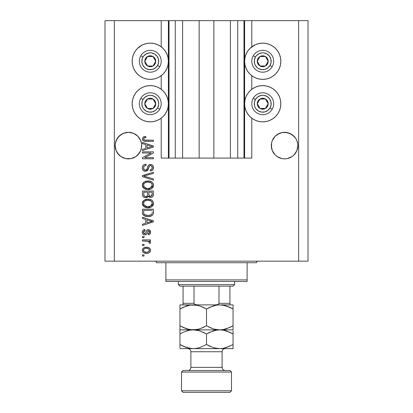 <?xml version="1.0" encoding="UTF-8"?>
<svg xmlns="http://www.w3.org/2000/svg" width="413" height="413" viewBox="0 0 413 413"><rect width="100%" height="100%" fill="white"/><g stroke="black" fill="none" stroke-linecap="round" stroke-linejoin="round"><path stroke-width="0.62" d="M168.969 158.086L161.209 158.086L161.209 118.18L161.209 158.086L168.39 158.086L168.39 20.65L161.209 20.65L161.209 46.808L161.209 20.65L114.355 20.65L114.355 261.161L298.645 261.161L298.645 20.65L244.61 20.65L244.61 158.086L243.985 158.086L243.985 20.65L213.841 20.65L213.841 158.086L199.159 158.086L199.159 20.65L169.015 20.65L169.015 158.086L168.39 158.086L168.39 20.65L169.015 20.65L169.015 158.086L175.267 158.086L175.267 20.65L175.267 158.086L182.603 158.086L182.603 20.65L182.603 158.086L199.159 158.086L199.159 20.65L213.841 20.65L213.841 158.086L230.397 158.086L230.397 20.65L230.397 158.086L237.733 158.086L237.733 20.65L237.733 158.086L243.985 158.086L169.015 158.086M161.209 89.291L161.209 75.703L161.209 89.291M168.969 20.65L114.355 20.65L114.355 261.161L104.985 261.161L104.985 20.65L104.985 261.161L308.015 261.161L298.645 261.161L298.645 20.65L308.015 20.65L308.015 261.161L308.015 20.65L251.791 20.65L251.791 46.808L251.791 20.65L243.985 20.65L243.985 158.086M244.031 20.65L244.61 20.65L244.61 158.086L251.791 158.086L251.791 118.18L251.791 158.086L244.031 158.086M251.791 89.291L251.791 75.703L251.791 89.291M243.985 20.65L169.015 20.65M141.623 146.894L140.678 150.673L139.449 152.965L135.789 156.63L133.492 157.854L131.004 158.613L125.82 158.613L121.035 156.63L119.027 154.978L116.146 150.673L115.392 148.179L115.201 144.292L116.146 140.513L115.392 143.001L117.375 138.216L116.146 140.513L119.027 136.202L117.375 138.216L121.035 134.555L119.027 136.202L123.332 133.327L121.035 134.555L123.332 133.327L128.412 132.315L133.492 133.327L135.789 134.555L133.492 133.327L137.797 136.202L140.678 140.513L141.623 144.292L141.432 148.179L140.678 150.673L137.797 154.978L135.789 156.63L131.004 158.613L125.82 158.613L123.332 157.854L121.035 156.63L117.375 152.965L116.146 150.673L115.139 145.593A13.273 13.273 0 0 1 128.412 132.315A13.273 13.273 0 0 1 141.685 145.593L141.613 146.997M289.668 133.327L287.18 132.573L291.965 134.555L289.668 133.327L293.973 136.202L295.625 138.216L296.854 140.513L297.799 144.292L297.799 146.894L296.854 150.673L293.973 154.978L291.965 156.63L287.18 158.613L284.588 158.866L281.996 158.613L277.211 156.63L275.203 154.978L272.322 150.673L271.315 145.593A13.273 13.273 0 0 1 284.588 132.315A13.273 13.273 0 0 1 297.861 145.593L296.854 150.673L293.973 154.978L291.965 156.63L287.18 158.613L284.588 158.866L281.996 158.613L277.211 156.63L275.203 154.978L272.322 150.673L271.568 148.179L271.568 143.001L272.322 140.513L271.568 143.001L272.322 140.513L275.203 136.202L273.551 138.216L275.203 136.202L279.508 133.327A13.273 13.273 0 0 0 279.493 133.332L277.211 134.555L281.996 132.573L287.18 132.573A13.273 13.273 0 0 0 287.18 132.573L284.588 132.315L289.668 133.327L291.965 134.555A13.273 13.273 0 0 0 291.955 134.545M291.965 134.555L295.625 138.216A13.273 13.273 0 0 0 295.62 138.21M282.017 132.568A13.273 13.273 0 0 0 281.996 132.573L284.588 132.315M271.377 144.292L271.568 143.001M295.625 138.216L296.854 140.513M135.789 134.555L137.797 136.202L140.678 140.513M252.658 46.194L255.792 44.516L259.188 43.489L262.725 43.138A18.115 18.115 0 0 1 280.84 61.258A18.115 18.115 0 0 1 262.725 79.373A18.115 18.115 0 0 1 244.61 61.258A18.115 18.115 0 0 1 262.725 43.138L266.256 43.489L269.658 44.516L272.786 46.194L275.533 48.445L277.789 51.191L279.462 54.325L280.494 57.722L280.84 61.258L280.494 64.789L279.462 68.186L277.789 71.32L275.533 74.066L272.786 76.317L269.658 77.995L266.256 79.022L262.725 79.373L259.188 79.022L255.792 77.995L252.658 76.317L249.911 74.066L247.661 71.32L245.988 68.186L244.955 64.789L244.61 61.258L244.955 57.722L245.988 54.325L247.661 51.191L249.911 48.445L254.707 45.007M262.725 121.85A18.115 18.115 0 0 1 244.61 103.735A18.115 18.115 0 0 1 262.725 85.62L266.256 85.966L269.658 86.998L272.786 88.671L275.533 90.927L277.789 93.668L279.462 96.802L280.494 100.199L280.84 103.735L280.494 107.272L279.462 110.669L277.789 113.802L275.533 116.549L272.786 118.799L269.658 120.472L266.256 121.505L262.725 121.85L259.188 121.505L255.792 120.472L252.658 118.799L249.911 116.549L247.661 113.802L245.988 110.669L244.955 107.272L244.61 103.735L244.955 100.199L245.988 96.802L247.661 93.668L249.911 90.927L252.658 88.671L255.792 86.998L259.188 85.966L262.725 85.62A18.115 18.115 0 0 1 280.84 103.735A18.115 18.115 0 0 1 262.725 121.85L260.36 121.696M140.214 46.194L143.342 44.516L146.744 43.489L150.275 43.138A18.115 18.115 0 0 1 168.39 61.258A18.115 18.115 0 0 1 150.275 79.373A18.115 18.115 0 0 1 132.16 61.258A18.115 18.115 0 0 1 150.275 43.138L153.812 43.489L157.208 44.516L160.342 46.194L163.089 48.445L165.339 51.191L167.012 54.325L168.045 57.722L168.39 61.258L168.045 64.789L167.012 68.186L165.339 71.32L163.089 74.066L160.342 76.317L157.208 77.995L153.812 79.022L150.275 79.373L146.744 79.022L143.342 77.995L140.214 76.317L137.467 74.066L135.211 71.32L133.538 68.186L132.506 64.789L132.16 61.258L132.506 57.722L133.538 54.325L135.211 51.191L137.467 48.445L142.263 45.007M150.275 121.85A18.115 18.115 0 0 1 132.16 103.735A18.115 18.115 0 0 1 150.275 85.62L153.812 85.966L157.208 86.998L160.342 88.671L163.089 90.927L165.339 93.668L167.012 96.802L168.045 100.199L168.39 103.735L168.045 107.272L167.012 110.669L165.339 113.802L163.089 116.549L160.342 118.799L157.208 120.472L153.812 121.505L150.275 121.85L146.744 121.505L143.342 120.472L140.214 118.799L137.467 116.549L135.211 113.802L133.538 110.669L132.506 107.272L132.16 103.735L132.506 100.199L133.538 96.802L135.211 93.668L137.467 90.927L140.214 88.671L143.342 86.998L146.744 85.966L150.275 85.62A18.115 18.115 0 0 1 168.39 103.735A18.115 18.115 0 0 1 150.275 121.85L147.911 121.696M293.973 154.978L291.965 156.63L289.668 157.854L291.965 156.63L293.973 154.978L296.854 150.673L297.608 148.179L296.854 150.673M137.797 154.978L135.789 156.63L133.492 157.854L135.789 156.63L137.797 154.978L140.678 150.673L141.432 148.179L140.678 150.673M142.47 152.975L151.168 152.975L142.47 152.975L142.47 151.839L153.399 151.839L153.399 153.047L144.684 157.658L153.399 157.658L153.399 158.793L142.47 158.793L142.47 157.58L151.168 152.975L142.47 157.58L142.47 158.793L153.399 158.793L153.399 157.658L144.684 157.658L153.399 153.047L153.399 151.839L142.47 151.839L142.47 152.975L142.47 151.839L153.399 151.839L153.399 153.047M145.51 171.292L143.647 170.719L142.506 169.149L142.377 167.115L143.342 165.19L144.581 164.431L146.016 164.188L146.161 165.324L144.307 166.078L143.647 167.435L143.93 169.32L145.273 170.146L146.718 169.598L148.148 165.809L149.423 164.684L151.747 164.689L152.753 165.381L153.368 166.434L153.342 168.943L152.154 170.476L150.275 171.008L150.136 169.872L151.705 169.263L152.263 167.492L151.586 165.964L150.224 165.628L149.134 166.351L147.694 170.311L145.51 171.292L148.122 169.604L149.413 165.969L150.523 165.608C151.705 165.758 152.283 166.449 152.263 167.683C152.211 169.041 151.504 169.769 150.136 169.872L150.275 171.008C152.351 170.843 153.44 169.728 153.543 167.647C153.471 165.696 152.469 164.637 150.549 164.472C148.835 164.663 147.833 165.644 147.544 167.425C147.436 168.902 146.744 169.815 145.474 170.156C144.214 169.996 143.59 169.258 143.605 167.946C143.703 166.346 144.555 165.474 146.161 165.324L146.016 164.188C143.698 164.328 142.47 165.546 142.325 167.848C142.387 169.939 143.445 171.085 145.51 171.292M145.469 176.527L153.399 178.958L153.399 180.135L142.47 176.692L142.47 175.52L153.399 172.252L153.399 173.419L143.745 176.046L153.399 178.958L153.399 180.135L153.399 178.958L143.745 176.046L153.399 173.419L153.399 172.252L142.47 175.52L142.47 176.692L142.47 175.52L153.399 172.252L153.399 173.419L144.731 175.804M142.325 185.272L143.321 182.675L145.825 181.199L149.795 181.142L152.067 182.2L153.424 184.281L153.419 186.263L152.366 188.08L150.368 189.252L147.405 189.593L144.891 189.015L142.753 187.094L142.325 185.272L143.998 188.493L147.921 189.603C151.101 189.686 152.975 188.245 153.543 185.282C152.96 182.257 151.039 180.811 147.792 180.946L144.039 182.05L142.335 185.034M142.325 203.449L143.321 200.847L145.825 199.376L149.795 199.314L152.067 200.372L153.424 202.453L153.419 204.435L152.366 206.252L150.368 207.424L147.405 207.765L144.891 207.192L142.753 205.266L142.325 203.449L143.998 206.665L147.921 207.78C151.101 207.858 152.975 206.417 153.543 203.454C152.96 200.429 151.039 198.983 147.792 199.118L144.039 200.222L142.335 203.211M142.47 218.472L145.732 219.427L142.47 218.472L142.47 217.29L153.399 220.785L153.399 221.889L142.47 225.384L142.47 224.202L145.732 223.247L145.732 219.427L145.732 223.247L142.47 224.202L142.47 225.384L153.399 221.889L153.399 220.785L142.47 217.29L142.47 218.472L142.47 217.29L153.399 220.785L153.399 221.889L142.47 225.384L142.47 224.202M144.029 256.05L142.47 256.05L142.47 254.914L144.029 254.914L144.029 256.05L144.029 254.914L142.47 254.914L142.47 256.05L142.47 254.914L144.029 254.914L144.029 256.05L142.47 256.05L144.029 256.05M158.819 45.28L160.342 46.194M146.527 253.355L143.703 252.73L142.413 251.027L142.681 248.92L144.318 247.578L147.875 247.377L149.774 248.342L150.477 249.586L150.477 251.006L149.79 252.229L148.282 253.128L146.527 253.355C148.814 253.448 150.156 252.431 150.559 250.299C150.146 248.141 148.773 247.124 146.445 247.248C144.122 247.129 142.748 248.146 142.325 250.299C142.753 252.482 144.158 253.499 146.527 253.355L146.522 253.355M144.029 245.544L142.47 245.544L142.47 244.408L144.029 244.408L144.029 245.544L144.029 244.408L142.47 244.408L142.47 245.544L142.47 244.408L144.029 244.408L144.029 245.544L142.47 245.544L144.029 245.544M148.556 241.337L142.47 241.001L142.47 239.865L150.42 239.865L150.42 241.001L149.15 241.001L150.528 242.085L150.136 243.412L149 242.989L149.124 242.033L148.716 241.435L146.589 241.001L148.215 241.202L149.139 242.219L149 242.989L150.136 243.412L150.559 242.343L149.15 241.001L150.42 241.001L150.42 239.865L142.47 239.865L142.47 241.001L142.47 239.865L150.42 239.865L150.42 241.001M144.029 237.733L142.47 237.733L142.47 236.597L144.029 236.597L144.029 237.733L144.029 236.597L142.47 236.597L142.47 237.733L142.47 236.597L144.029 236.597L144.029 237.733L142.47 237.733L144.029 237.733M144.891 234.894L143.59 234.594L142.568 233.49L142.361 231.693L143.012 230.315L144.88 229.499L145.025 230.635L143.879 231.125L143.461 232.287L143.858 233.422L144.695 233.758L145.464 233.443L146.352 230.996L147.193 229.943L148.768 229.685L149.991 230.382L150.528 232.643L149.64 234.295L148.288 234.754L148.148 233.619L149.098 233.195L149.423 232.204L149.098 231.063L148.324 230.79L147.74 231.234L146.625 234.197L144.891 234.894C146.331 234.77 147.147 233.939 147.338 232.411L147.792 231.135L148.453 230.779L149.423 232.204L148.148 233.619L148.288 234.754C149.774 234.543 150.533 233.681 150.559 232.163C150.538 230.635 149.785 229.793 148.293 229.643C146.863 229.922 146.047 230.846 145.856 232.431L145.417 233.5L144.695 233.758L143.461 232.287L145.025 230.635L144.88 229.499C143.259 229.705 142.408 230.609 142.325 232.209C142.387 233.877 143.239 234.77 144.891 234.894M142.47 212.421C142.913 215.39 144.756 216.779 147.993 216.582L145.273 216.2L143.084 214.765L142.485 212.912L142.47 209.2L153.399 209.2L153.362 213.154L152.856 214.708L151.024 216.076L147.993 216.582C150.322 216.758 152.056 215.906 153.197 214.017L153.399 209.2L142.47 209.2L142.47 212.421L142.47 209.2L153.399 209.2M142.47 194.389C142.485 196.505 143.554 197.605 145.675 197.698L143.781 197.223L142.852 196.309L142.475 194.719L142.47 191.023L153.399 191.023L153.373 194.988L152.722 196.552L151.778 197.197L150.311 197.393L149.052 196.934L148.36 196.196L147.26 197.362L145.675 197.698L148.36 196.196L150.652 197.414C152.474 197.249 153.388 196.252 153.399 194.415L153.399 191.023L142.47 191.023L142.47 194.389L142.47 191.023L153.399 191.023L153.393 194.704M142.47 143.652L145.732 144.602L142.47 143.652L142.47 142.47L153.399 145.959L153.399 147.064L142.47 150.559L142.47 149.382L145.732 148.422L145.732 144.602L145.732 148.422L142.47 149.382L142.47 150.559L153.399 147.064L153.399 145.959L142.47 142.47L142.47 143.652L142.47 142.47L153.399 145.959L153.399 147.064L142.47 150.559L142.47 149.382M142.325 138.861L143.099 137.152L145.732 136.507L145.877 137.643L144.436 137.844L143.729 138.386L143.657 139.284L144.096 139.883L145.526 140.193L153.399 140.198L153.399 141.334L144.726 141.251L143.006 140.565L142.325 138.861C142.697 140.73 143.915 141.551 145.98 141.334L153.399 141.334L153.399 140.198L144.431 140.048L143.605 138.913C143.936 137.927 144.695 137.498 145.877 137.643L145.732 136.507L143.099 137.152L142.325 138.861L142.614 140.074M114.355 20.65L104.985 20.65L114.355 20.65M135.211 113.802L133.538 110.669M132.506 107.272L132.16 103.735L132.506 100.199M132.506 64.789L132.16 61.258L132.506 57.722M280.494 100.199L280.84 103.735L280.494 107.272M279.462 110.669L277.789 113.802M269.658 44.516L272.786 46.194M279.462 54.325L280.494 57.722L280.84 61.258L280.494 64.789M142.531 249.225L142.681 248.925M142.681 248.92L143.678 247.893M145.03 247.377L145.727 247.279M146.445 247.248L146.806 247.258M148.432 247.526L148.788 247.661M149.212 247.888L149.774 248.342M150.415 249.375L150.544 249.942M150.544 250.655L150.213 251.662L149.243 252.689M150.477 251.016L150.358 251.367M148.954 252.859L148.613 253.014M147.735 253.257L147.234 253.319M146.161 253.345L145.061 253.226M144.354 253.04L144.075 252.926M143.709 252.735L143.125 252.276M142.49 251.29L142.413 251.032M142.408 251.011L142.346 250.686M148.618 253.009L148.938 252.864M146.93 248.399L146.45 248.383C148.024 248.249 149.016 248.879 149.423 250.273C149.041 251.703 148.05 252.348 146.45 252.219L148.071 251.982M144.276 251.713L146.45 252.219C144.87 252.348 143.874 251.724 143.461 250.33L144.116 251.594M145.175 248.512L145.949 248.399M149.155 249.411L149.32 249.715M148.876 251.496L149.408 250.03L148.535 248.838M148.773 249.008L148.174 248.652M148.36 248.74L146.45 248.383C144.839 248.249 143.848 248.894 143.461 250.33L143.481 250.572M147.921 252.033L148.742 251.615M148.386 251.847L149.258 250.99M144.091 249.029L143.476 250.082M150.301 243.174L150.136 243.412L149 242.989L149.139 242.219L149 242.989M142.47 241.001L146.589 241.001M143.879 229.762L143.6 229.886M143.894 229.752L144.369 229.602M144.88 229.499L145.025 230.635L144.4 230.784M144.122 230.924L143.502 232.726M144.338 233.712L144.891 233.748M143.461 232.287L144.271 233.691L145.5 233.381M146.001 231.961L146.125 231.585M146.584 230.542L146.961 230.113M146.352 230.996L147.193 229.943L148.293 229.643M147.472 229.798L147.864 229.68M149.227 229.819L149.645 230.056M149.991 233.959L149.651 234.29M149.217 234.527L148.763 234.667M148.288 234.754L148.148 233.619L148.659 233.495M149.103 233.19L149.387 231.719M149.336 231.502L149.098 231.063M148.69 230.81L148.252 230.8M148.453 230.779L147.715 231.28M147.694 231.337L147.508 231.853M147.467 231.987L147.725 231.265M147.193 232.87L147.054 233.293M144.369 234.858L144.111 234.801M143.332 234.434L142.743 233.82M143.357 230.031L143.012 230.315M143.001 234.14L143.579 234.589M147.338 232.411L147.57 231.672M143.481 231.972L143.554 231.662M151.741 221.239L150.193 220.831L152.263 221.337L151.617 221.497M147.013 219.799L150.193 220.831L147.013 219.799L147.013 222.87L147.013 219.799M150.017 221.957L147.013 222.87L152.263 221.337L150.017 221.957L152.263 221.337L151.736 221.239M153.352 213.253L153.306 213.593M152.851 214.719L152.351 215.276M151.71 215.741L151.034 216.071M151.013 216.082L150.033 216.381M149.552 216.469L148.788 216.557M147.415 216.567L147.033 216.541M146.62 216.495L144.7 215.978M145.278 216.2L144.906 216.066M143.084 214.765L142.924 214.507M142.841 214.347L142.676 213.919M142.661 213.882L142.547 213.397M142.537 213.33L142.485 212.922M143.409 215.137L143.786 215.452M153.393 212.654L153.399 212.277M152.082 213.036L152.123 212.251M151.607 214.27L151.907 213.8C150.957 215.049 149.661 215.601 148.009 215.447L150.213 215.152L151.607 214.27L149.94 215.235M144.653 214.641L148.009 215.447L145.975 215.214M145.144 214.925L145.34 215.008C144.178 214.497 143.647 213.588 143.745 212.282L143.745 210.336L152.123 210.336L143.745 210.336L143.745 212.282M143.832 213.273L143.956 213.722M146.316 215.292L146.739 215.364M144.049 213.949L144.767 214.724M144.782 199.778L146.801 199.18M148.83 199.164L149.78 199.314M151.7 200.099L152.067 200.372M152.423 200.697L152.681 200.992M153.512 202.933L153.264 201.967M147.921 207.78L153.491 204.099M146.894 207.724L145.624 207.465M144.901 207.192L144.617 207.058M143.998 206.665L143.626 206.366M143.28 206.02L142.433 204.399M142.423 204.363L142.361 204.001M142.361 202.897L142.759 201.627M142.774 201.601L143.218 200.966M148.912 207.729L149.403 207.662M150.833 207.254L152.025 206.552M152.325 206.293L153.053 205.354M151.741 205.101L152.263 203.464L151.659 201.652L150.781 200.888L147.771 200.253C150.296 200.078 151.793 201.146 152.263 203.464L150.425 206.17L151.168 205.72L148.587 206.619M143.987 204.889L145.417 206.17L147.957 206.645C145.51 206.768 144.06 205.7 143.605 203.439L143.987 204.889L146.45 206.505L145.588 206.242M144.984 200.966L143.972 202.034L143.605 203.439C144.029 201.245 145.417 200.181 147.771 200.253L146.589 200.351M144.968 200.976L147.038 200.29L145.407 200.723M143.693 204.187L143.812 204.538M143.972 202.034L143.812 202.355M153.373 195.003L153.331 195.277M153.058 196.098L152.733 196.547M152.702 196.578L151.788 197.192M151.772 197.197L150.941 197.399M149.965 197.337L149.367 197.12M148.556 196.469L148.36 196.196M148.164 196.567L147.921 196.877M147.916 196.877L147.338 197.321M146.806 197.543L146.501 197.62M145.015 197.651L144.385 197.502M144.276 197.46L143.791 197.228M143.77 197.218L142.857 196.32M142.5 195.044L142.475 194.73M145.35 197.688L145.675 197.698M149.052 196.934L149.341 197.109M147.58 194.255L147.58 194.255C147.673 195.669 147.038 196.438 145.67 196.562C147.038 196.438 147.673 195.669 147.58 194.255L147.58 192.159L147.58 194.255M147.549 194.9L147.575 194.471M144.467 196.258L145.67 196.562L144.029 195.803M152.087 194.833L152.123 194.017C152.294 195.375 151.747 196.129 150.471 196.278L151.612 195.917L152.067 195.034M149.976 196.232L150.471 196.278L148.959 195.282L148.856 192.159L152.123 192.159L152.123 194.017L152.123 192.159L148.856 192.159L148.959 195.282L149.909 196.211M151.23 196.144L152.123 194.017M143.745 192.159L147.58 192.159L143.745 192.159L143.884 195.514L143.745 192.159M143.941 195.643L144.596 196.33L145.887 196.552L146.894 196.206L147.477 195.328M143.786 195.117L143.884 195.514M148.856 194.167L148.876 194.73M149.176 195.721L150.229 196.268M150.471 196.278L150.879 196.242M147.291 180.961L148.293 180.956M148.825 180.992L149.785 181.137M151.7 181.921L152.067 182.2M153.042 183.341L153.264 183.79M153.424 184.281L153.512 184.761M147.921 189.603L153.491 185.927M146.894 189.552L145.624 189.293M144.88 189.009L144.617 188.88M143.28 187.848L142.433 186.227M142.423 186.186L142.361 185.829M142.361 184.725L142.759 183.455M142.774 183.424L143.326 182.67M150.833 189.077L151.705 188.612M152.325 188.116L153.053 187.182M151.741 186.929L152.263 185.287L151.659 183.48L150.781 182.716L147.771 182.081C150.296 181.906 151.793 182.974 152.263 185.287L150.425 187.992L151.168 187.548L148.587 188.442M143.987 186.717L146.45 188.333L145.588 188.07M146.45 188.333L147.957 188.467C145.51 188.591 144.06 187.528 143.605 185.267L144.452 187.311L146.486 188.338M144.984 182.794L143.972 183.862L143.605 185.267C144.029 183.073 145.417 182.009 147.771 182.081L146.589 182.174M144.968 182.804L147.038 182.112L145.407 182.551M143.693 186.015L143.812 186.366M143.972 183.862L143.812 184.183M142.47 176.692L153.399 180.135L142.47 176.692M142.34 167.482L142.325 167.848M142.377 167.115L142.557 166.413M143.342 165.19L143.786 164.828M144.932 164.328L144.194 164.591M144.602 164.426L144.922 164.333M145.273 164.255L145.65 164.209M146.016 164.188L145.903 165.355M145.159 165.53L144.7 165.752M144.684 165.763L144.297 166.083M143.641 167.435L143.626 168.349M143.636 168.447L143.698 168.752M145.939 170.099L146.367 169.913M146.641 169.686L147.286 168.323M148.453 165.381L149.413 164.689M149.614 164.611L149.976 164.524M151.747 164.689L152.676 165.303M152.072 164.844L152.356 165.03M153.115 165.876L153.321 166.31M153.378 166.465L153.533 167.337M153.497 168.303L153.027 169.604M152.154 170.476L151.638 170.739M151.251 170.868L150.951 170.936M150.275 171.008L150.136 169.872M151.07 169.671L151.705 169.268M152.01 168.855L152.087 166.64M151.266 165.763L150.848 165.634M150.714 165.618L150.224 165.628M150.523 165.608L149.413 165.969L149.036 166.568M149.026 166.589L148.856 167.079M148.83 167.151L148.948 166.79M148.587 168.086L148.685 167.704M147.673 170.342L147.42 170.605M147.405 170.621L147.1 170.858M144.855 171.23L145.18 171.271M144.844 171.23L144.23 171.039M143.141 170.28L142.769 169.758M142.366 168.514L142.335 168.174M142.96 165.634L142.733 166.005M148.752 167.441L148.825 167.177M150.549 164.472L150.26 164.488M147.136 168.767L146.966 169.206M153.399 157.658L153.399 158.793L142.47 158.793L142.47 157.58M150.704 146.161L152.263 146.512L151.617 146.672M150.497 146.992L147.013 148.05L147.013 144.978L150.193 146.006L147.013 144.978L147.013 148.05L150.017 147.136M143.239 137.059L143.698 136.827M144.039 136.708L144.369 136.626M145.732 136.507L145.877 137.643L145.51 137.658M145.149 137.694L144.003 138.071M143.605 138.825L143.621 139.135M143.951 139.764L144.942 140.146M145.526 140.193L145.892 140.198M153.399 140.198L153.399 141.334L145.98 141.334M144.013 141.101L143.533 140.921M142.614 140.069L142.47 139.749M145.386 136.512L145.046 136.533M144.989 252.038L146.698 252.214M149.351 250.763L149.408 250.025M143.755 249.395L143.533 249.839M146.992 215.39L147.668 215.441M148.009 215.447L148.566 215.431M150.213 215.152L150.724 214.936M150.921 214.832L151.199 214.646M152.232 203.893L152.242 203.077M152.17 202.69L152.051 202.324M151.876 201.972L151.659 201.652M148.551 200.279L147.038 200.29M143.807 202.365L143.693 202.711M143.605 203.439L143.626 203.816M147.198 206.614L148.272 206.634M143.745 194.415L143.77 194.972M152.232 185.721L152.242 184.9M152.17 184.518L152.051 184.152M151.876 183.8L151.659 183.48M148.551 182.107L147.038 182.112M143.807 184.188L143.693 184.539M143.605 185.267L143.626 185.644M147.198 188.436L148.272 188.462M151.581 146.682L152.263 146.512L151.22 146.295M131.004 132.573L133.492 133.327L131.004 132.573M125.82 132.573L123.332 133.327L128.412 132.315M279.508 133.327L281.996 132.573L279.508 133.327M297.799 146.894L297.861 145.593A13.273 13.273 0 0 1 284.588 158.866A13.273 13.273 0 0 1 271.315 145.593L271.377 146.894M297.608 143.001L297.799 144.292M141.432 143.001L141.623 144.292M115.201 144.292L115.392 143.001M123.332 157.854L121.035 156.63L123.332 157.854A13.273 13.273 0 0 1 115.392 148.179L116.146 150.673M141.685 145.593A13.273 13.273 0 0 1 128.412 158.866A13.273 13.273 0 0 1 115.139 145.593L115.201 146.894M277.211 156.63L279.508 157.854L277.211 156.63M279.508 157.854A13.273 13.273 0 0 1 271.568 148.179L272.322 150.673M291.965 156.63L289.668 157.854M297.608 148.179L297.608 148.19A13.273 13.273 0 0 1 281.996 158.613M135.789 156.63L133.492 157.854M141.432 148.179L141.432 148.19A13.273 13.273 0 0 1 125.82 158.613M155.061 62.44L155.742 61.258A5.467 5.467 0 0 1 155.009 63.989L154.374 63.623L155.061 62.44L154.374 63.623L155.009 63.989L155.556 62.673L155.556 59.844L155.009 58.522L153.011 56.524L151.69 55.977L148.861 55.977L147.544 56.524L145.541 58.522L144.994 59.844L144.994 62.673L145.541 63.989L147.544 65.992L150.275 66.72L151.69 66.534L153.011 65.992L155.009 63.989A5.467 5.467 0 0 1 144.808 61.258A5.467 5.467 0 0 1 153.011 56.524L147.544 56.524L146.187 58.868L144.808 61.258L147.544 65.992L153.011 65.992L154.374 63.623L153.011 65.992L147.544 65.992L144.808 61.258L146.187 58.868L147.544 56.524L153.011 56.524A5.467 5.467 0 0 1 155.742 61.258L153.011 56.524L155.742 61.258L155.061 62.44M142.97 57.04A8.436 8.436 0 0 1 154.493 53.953A8.436 8.436 0 0 1 157.58 65.471L159.743 66.72A10.934 10.934 0 0 0 155.742 51.79A10.934 10.934 0 0 0 140.807 55.791L142.97 57.04L143.936 55.693L146.548 53.69L149.723 52.838L151.375 52.895L154.493 53.953L156.966 56.122L158.422 59.074L158.638 62.358L157.58 65.471L155.412 67.949L152.459 69.399L149.176 69.616L146.057 68.558L144.715 67.598L142.712 64.986L141.86 61.805L142.289 58.543L142.97 57.04L140.807 55.791A10.934 10.934 0 0 1 155.742 51.79A10.934 10.934 0 0 1 159.743 66.72A10.934 10.934 0 0 1 144.808 70.721A10.934 10.934 0 0 1 140.807 55.791A10.934 10.934 0 0 0 144.808 70.721A10.934 10.934 0 0 0 159.743 66.72L157.58 65.471A8.436 8.436 0 0 1 146.057 68.558A8.436 8.436 0 0 1 142.97 57.04M267.505 62.44L268.192 61.258A5.467 5.467 0 0 1 267.459 63.989L266.824 63.623L267.505 62.44L266.824 63.623L267.459 63.989L268.006 62.673L268.006 59.844L267.459 58.522L265.456 56.524L264.139 55.977L261.31 55.977L259.989 56.524L257.991 58.522L257.444 59.844L257.444 62.673L257.991 63.989L259.989 65.992L262.725 66.72L264.139 66.534L265.456 65.992L267.459 63.989A5.467 5.467 0 0 1 257.258 61.258A5.467 5.467 0 0 1 265.456 56.524L259.989 56.524L257.258 61.258L259.989 65.992L265.456 65.992L266.824 63.623L265.456 65.992L259.989 65.992L257.258 61.258L259.989 56.524L265.456 56.524A5.467 5.467 0 0 1 268.192 61.258L265.456 56.524L268.192 61.258L267.505 62.44M255.42 57.04A8.436 8.436 0 0 1 266.943 53.953A8.436 8.436 0 0 1 270.03 65.471L272.193 66.72A10.934 10.934 0 0 0 268.192 51.79A10.934 10.934 0 0 0 253.257 55.791L255.42 57.04L256.385 55.693L258.992 53.69L262.172 52.838L263.824 52.895L266.943 53.953L269.415 56.122L270.871 59.074L271.083 62.358L270.03 65.471L267.856 67.949L264.909 69.399L261.625 69.616L258.507 68.558L257.165 67.598L255.162 64.986L254.578 63.437L254.362 60.153L255.42 57.04L253.257 55.791A10.934 10.934 0 0 1 268.192 51.79A10.934 10.934 0 0 1 272.193 66.72A10.934 10.934 0 0 1 257.258 70.721A10.934 10.934 0 0 1 253.257 55.791A10.934 10.934 0 0 0 257.258 70.721A10.934 10.934 0 0 0 272.193 66.72L270.03 65.471A8.436 8.436 0 0 1 258.507 68.558A8.436 8.436 0 0 1 255.42 57.04M267.505 104.917L268.192 103.735A5.467 5.467 0 0 1 267.459 106.471L266.824 106.105L267.505 104.917L266.824 106.105L267.459 106.471L268.006 105.15L268.006 102.321L266.586 99.869L265.456 99.001L264.139 98.454L261.31 98.454L258.858 99.869L257.991 101.004L257.444 102.321L257.444 105.15L257.991 106.471L259.989 108.469L261.31 109.017L264.139 109.017L265.456 108.469L267.459 106.471A5.467 5.467 0 0 1 257.258 103.735A5.467 5.467 0 0 1 265.456 99.001L259.989 99.001L257.258 103.735L259.989 108.469L265.456 108.469L266.824 106.105L265.456 108.469L259.989 108.469L257.258 103.735L259.989 99.001L265.456 99.001A5.467 5.467 0 0 1 268.192 103.735L265.456 99.001L268.192 103.735L267.505 104.917M255.42 99.518A8.436 8.436 0 0 1 266.943 96.43A8.436 8.436 0 0 1 270.03 107.953L272.193 109.202A10.934 10.934 0 0 0 268.192 94.267A10.934 10.934 0 0 0 253.257 98.268L255.42 99.518L257.588 97.045L260.541 95.589L262.172 95.32L263.824 95.372L266.943 96.43L269.415 98.604L270.871 101.552L271.083 104.835L270.03 107.953L267.856 110.426L264.909 111.882L261.625 112.099L258.507 111.04L256.034 108.872L255.162 107.468L254.578 105.919L254.362 102.636L255.42 99.518L253.257 98.268A10.934 10.934 0 0 1 268.192 94.267A10.934 10.934 0 0 1 272.193 109.202A10.934 10.934 0 0 1 257.258 113.203A10.934 10.934 0 0 1 253.257 98.268A10.934 10.934 0 0 0 257.258 113.203A10.934 10.934 0 0 0 272.193 109.202L270.03 107.953A8.436 8.436 0 0 1 258.507 111.04A8.436 8.436 0 0 1 255.42 99.518M155.061 104.917L155.742 103.735A5.467 5.467 0 0 1 155.009 106.471L154.374 106.105L155.061 104.917L154.374 106.105L155.009 106.471L155.556 105.15L155.556 102.321L154.142 99.869L153.011 99.001L151.69 98.454L148.861 98.454L146.414 99.869L145.541 101.004L144.994 102.321L144.994 105.15L145.541 106.471L147.544 108.469L148.861 109.017L151.69 109.017L153.011 108.469L155.009 106.471A5.467 5.467 0 0 1 144.808 103.735A5.467 5.467 0 0 1 153.011 99.001L147.544 99.001L146.868 100.168L144.808 103.735L147.544 108.469L153.011 108.469L154.374 106.105L153.011 108.469L147.544 108.469L144.808 103.735L146.868 100.168L147.544 99.001L153.011 99.001A5.467 5.467 0 0 1 155.742 103.735L153.011 99.001L155.742 103.735L155.061 104.917M142.97 99.518A8.436 8.436 0 0 1 154.493 96.43A8.436 8.436 0 0 1 157.58 107.953L159.743 109.202A10.934 10.934 0 0 0 155.742 94.267A10.934 10.934 0 0 0 140.807 98.268L142.97 99.518L145.144 97.045L148.091 95.589L149.723 95.32L151.375 95.372L154.493 96.43L156.966 98.604L158.422 101.552L158.638 104.835L157.58 107.953L155.412 110.426L152.459 111.882L149.176 112.099L146.057 111.04L143.585 108.872L142.712 107.468L141.86 104.288L142.289 101.025L142.97 99.518L140.807 98.268A10.934 10.934 0 0 1 155.742 94.267A10.934 10.934 0 0 1 159.743 109.202A10.934 10.934 0 0 1 144.808 113.203A10.934 10.934 0 0 1 140.807 98.268A10.934 10.934 0 0 0 144.808 113.203A10.934 10.934 0 0 0 159.743 109.202L157.58 107.953A8.436 8.436 0 0 1 146.057 111.04A8.436 8.436 0 0 1 142.97 99.518M154.963 261.161A1.564 1.564 0 0 1 156.522 262.725A1.564 1.564 0 0 0 154.963 261.161M256.478 262.725A1.564 1.564 0 0 1 258.037 261.161A1.564 1.564 0 0 0 256.478 262.725L165.892 262.725L165.892 279.9L247.108 279.9L247.108 262.725L156.522 262.725L165.892 262.725L165.892 281.465L247.108 281.465L165.892 281.465L165.892 279.9L247.108 279.9L247.108 262.725L256.478 262.725M247.108 281.465L247.108 279.9L247.108 281.465M218.993 286.152L233.051 286.152L234.61 284.588L178.39 284.588L179.949 286.152L218.993 286.152L179.949 286.152L178.39 284.588L234.61 284.588L234.61 281.465L234.61 284.588L233.051 286.152L218.993 286.152L218.993 303.328L218.394 304.216L217.383 304.644L215.194 304.892L217.383 304.644L218.394 304.216L218.993 303.328L229.927 303.328L229.927 286.152L229.927 303.844L229.927 303.328L218.993 303.328L218.993 286.152M178.39 281.465L178.39 284.588L178.39 281.465M229.927 304.892L229.927 303.844L229.927 304.892M183.073 303.844L183.073 286.152L183.073 303.328L194.007 303.328L194.606 304.216L195.623 304.644L197.806 304.892L195.623 304.644L194.606 304.216L194.007 303.328L194.007 286.152L194.007 303.328L183.073 303.328L183.073 304.892M229.927 304.84L229.927 303.328M231.486 372.046L229.927 370.487L183.073 370.487L181.513 372.046L231.486 372.046L181.513 372.046L181.513 390.786L183.073 392.35L229.927 392.35L231.486 390.786L181.513 390.786L231.486 390.786L231.486 372.046L231.486 390.786L229.927 392.35L183.073 392.35L181.513 390.786L181.513 372.046L183.073 370.487L229.927 370.487L231.486 372.046M225.24 348.618A3.123 3.123 0 0 0 222.117 351.742L190.883 351.742A3.123 3.123 0 0 0 187.76 348.618A3.123 3.123 0 0 1 190.883 351.742L190.883 367.363L222.117 367.363A3.123 3.123 0 0 0 225.24 370.487A3.123 3.123 0 0 1 222.117 367.363L222.117 351.742A3.123 3.123 0 0 1 223.934 348.908M190.883 367.363A3.123 3.123 0 0 1 187.76 370.487A3.123 3.123 0 0 0 190.883 367.363L190.883 351.742L222.117 351.742L222.117 367.363L190.883 367.363M225.142 305.605L219.773 304.892L223.211 305.186L226.592 306.033L233.051 308.996L233.051 325.774L229.886 327.426L223.263 329.574L219.773 329.879L216.34 329.584L212.958 328.738L206.5 325.774L206.5 308.996L212.917 306.048L216.288 305.197L219.773 304.892L216.309 305.192L219.773 304.892L193.227 304.892L196.66 305.186L200.042 306.033L206.5 308.996L206.5 325.774L200.083 328.722L196.712 329.574L193.227 329.879L189.789 329.584L183.119 327.426L179.949 325.774L179.949 308.996L186.366 306.048L189.737 305.197L193.227 304.892L189.763 305.192L193.227 304.892L179.949 304.892L179.949 328.041M187.858 329.166L193.227 329.879L179.949 329.879L179.949 325.774L186.387 328.733L182.066 326.915M179.949 305.806L179.949 304.892L179.949 305.192L179.949 304.892L196.66 305.186L200.042 306.033L206.5 308.996L200.062 306.038L202.54 306.988M187.972 305.574L187.698 305.646M183.372 307.226L179.949 308.996L179.949 307.272M187.894 329.176L189.763 329.579M179.949 332.341L179.949 333.988L183.114 332.336L179.949 333.988L179.949 329.879L179.949 331.025L179.949 329.879L179.949 330.173L179.949 329.879L196.691 329.579L193.227 329.879L189.789 329.584L182.923 327.333M198.477 329.197L193.227 329.879L219.773 329.879L223.211 329.584L219.773 329.879L216.34 329.584L212.958 328.738L206.5 325.774L212.932 328.727L210.46 327.783M203.082 327.545L198.736 329.13M198.591 305.605L196.691 305.192M214.523 305.574L214.264 305.641M209.918 307.226L216.288 305.197L219.773 304.892L223.211 305.186L229.881 307.344L226.613 306.038L233.051 308.996L230.077 307.437M214.409 329.166L216.309 329.579M225.028 329.197L225.302 329.125M229.628 327.545L233.051 325.774L233.051 304.892L233.051 308.996L230.934 307.855M225.106 305.594L223.237 305.192M233.051 329.579L233.051 325.774L226.634 328.722L223.263 329.574L219.773 329.879L233.051 329.879L233.051 329.579L233.051 329.879L219.773 329.879L223.211 330.173L226.592 331.019L233.051 333.988L233.051 330.761M214.424 329.171L219.773 329.879L193.227 329.879L196.66 330.173L200.042 331.019L206.5 333.988L212.917 331.035L216.288 330.183L219.773 329.879L216.309 330.178L219.773 329.879L223.211 330.173L229.881 332.331L226.634 331.035L233.051 333.988L230.934 332.842M208.56 326.889L209.659 327.426M179.949 325.774L179.949 327.426M206.5 325.774L203.341 327.426M233.051 328.727L233.051 325.774M219.773 304.892L233.051 304.892L233.051 305.192L233.051 304.892L193.227 304.892L198.576 305.599M204.44 307.881L203.341 307.344M183.351 307.236L189.737 305.197L193.227 304.892M179.949 306.043L179.949 308.996L183.114 307.344M206.5 308.996L209.659 307.344M233.051 308.996L233.051 305.186M183.351 332.222L189.737 330.183L193.227 329.879L189.763 330.178L193.227 329.879L196.66 330.173L200.042 331.019L206.5 333.988L203.33 332.331M187.972 330.565L187.693 330.637M198.576 330.591L193.227 329.879L189.737 330.183L183.372 332.217M204.44 332.873L202.54 331.975M214.523 330.565L214.264 330.632M209.881 332.233L216.288 330.183L219.773 329.879L223.237 330.178M230.077 332.424L233.051 333.988L233.051 344.54M233.051 332.341L233.051 331.03M233.051 348.618L179.949 348.618L219.773 348.618L223.237 348.319L219.773 348.618L233.051 348.618L233.051 347.472L233.051 348.618M233.051 348.324L233.051 344.514L226.634 347.462L223.263 348.319L219.773 348.618L216.34 348.324L212.958 347.478L206.5 344.514L200.083 347.462L196.712 348.319L193.227 348.618L189.789 348.324L186.408 347.478L179.949 344.514L179.949 347.741M225.028 347.937L225.302 347.865M229.649 346.275L223.263 348.319L219.773 348.618L216.34 348.324L212.958 347.478L206.5 344.514L200.083 347.462L196.712 348.319L193.227 348.618L196.691 348.319L193.227 348.618L189.789 348.324L183.119 346.171L186.382 347.472L179.949 344.514L182.066 345.66M187.894 347.916L193.227 348.618M182.923 346.079L179.949 344.514L179.949 346.166L179.949 333.988L179.949 344.514M198.477 347.937L198.736 347.87M214.424 347.911L219.773 348.618M208.56 345.629L210.46 346.522M206.5 344.514L206.5 333.988L206.5 344.514L209.67 346.171M187.858 347.906L189.763 348.319M198.591 330.591L196.686 330.178M179.949 346.166L179.949 347.472M179.949 330.178L179.949 329.879M179.949 333.988L183.114 332.336M206.5 333.988L209.659 332.336M233.051 346.161L233.051 333.988M214.409 347.906L216.314 348.319M229.628 346.285L229.886 346.166"/></g></svg>
